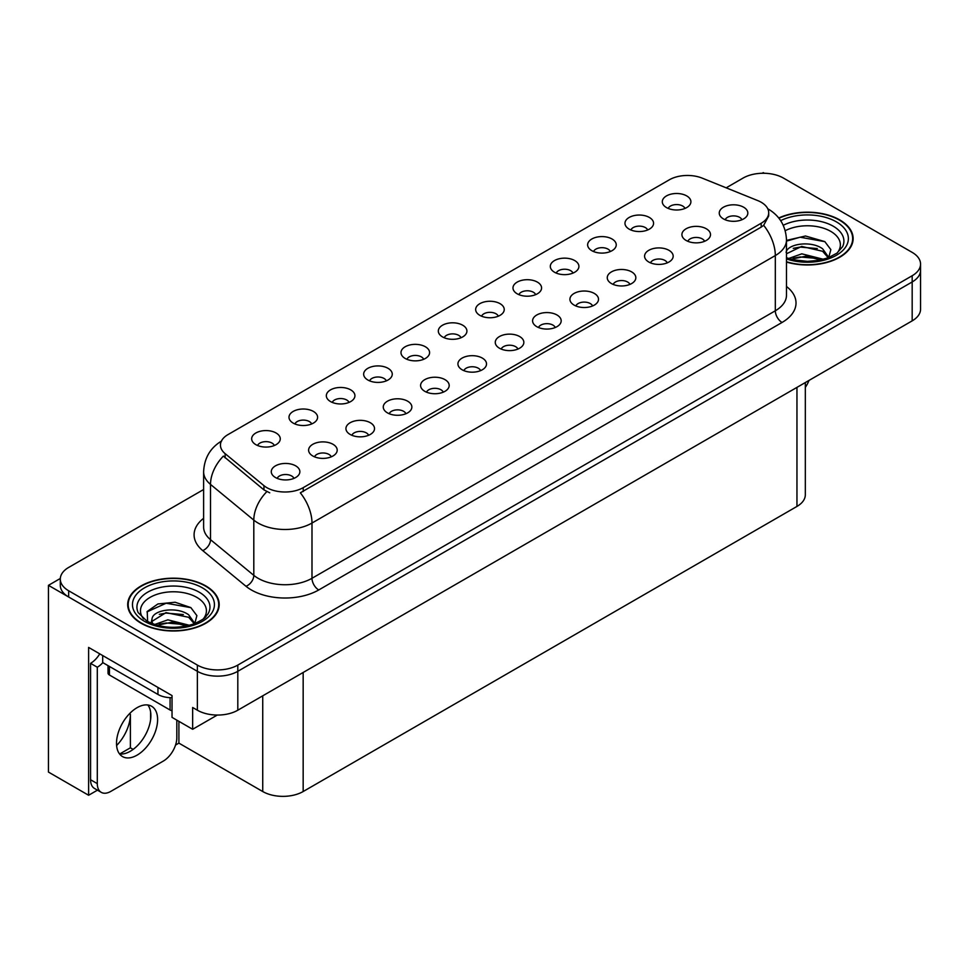 <?xml version="1.0" encoding="UTF-8"?>
<svg xmlns="http://www.w3.org/2000/svg" width="969" height="969" viewBox="0 0 969 969"><rect width="100%" height="100%" fill="white"/><g stroke="black" fill="none" stroke-linecap="round" stroke-linejoin="round"><path stroke-width="1.45" d="M498.32 316.197A8.576 4.954 0 0 0 496.019 313.786A8.576 4.954 0 0 0 487.564 312.527A8.576 4.954 0 0 0 481.581 316.197M500.052 303.672A14.293 8.249 0 0 0 481.738 302.752A14.293 8.249 0 0 0 477.002 312.999A14.293 8.249 0 0 0 479.837 315.337A14.293 8.249 0 0 0 502.899 312.999A14.293 8.249 0 0 0 500.052 303.672M460.99 337.745A8.576 4.954 0 0 0 458.688 335.335A8.576 4.954 0 0 0 450.234 334.075A8.576 4.954 0 0 0 444.25 337.745M462.722 325.221A14.293 8.249 0 0 0 444.408 324.3A14.293 8.249 0 0 0 439.672 334.559A14.293 8.249 0 0 0 442.506 336.897A14.293 8.249 0 0 0 465.568 334.559A14.293 8.249 0 0 0 462.722 325.221M423.659 359.305A8.576 4.954 0 0 0 421.358 356.883A8.576 4.954 0 0 0 412.903 355.635A8.576 4.954 0 0 0 406.919 359.305M425.391 346.769A14.293 8.249 0 0 0 407.077 345.848A14.293 8.249 0 0 0 402.341 356.107A14.293 8.249 0 0 0 405.175 358.445A14.293 8.249 0 0 0 428.237 356.107A14.293 8.249 0 0 0 425.391 346.769M667.241 262.853A8.576 4.954 0 0 0 664.94 260.443A8.576 4.954 0 0 0 656.497 259.195A8.576 4.954 0 0 0 650.514 262.853M668.985 250.329A14.293 8.249 0 0 0 650.671 249.408A14.293 8.249 0 0 0 645.935 259.668A14.293 8.249 0 0 0 648.77 262.005A14.293 8.249 0 0 0 671.82 259.668A14.293 8.249 0 0 0 668.985 250.329M555.249 327.51A8.576 4.954 0 0 0 552.948 325.099A8.576 4.954 0 0 0 544.505 323.852A8.576 4.954 0 0 0 538.522 327.51M556.993 314.986A14.293 8.249 0 0 0 538.679 314.065A14.293 8.249 0 0 0 533.943 324.324A14.293 8.249 0 0 0 536.778 326.662A14.293 8.249 0 0 0 559.828 324.324A14.293 8.249 0 0 0 556.993 314.986M684.974 208.432A8.576 4.954 0 0 0 682.673 206.022A8.576 4.954 0 0 0 674.218 204.762A8.576 4.954 0 0 0 668.235 208.432M686.706 195.908A14.293 8.249 0 0 0 668.392 194.987A14.293 8.249 0 0 0 663.656 205.246A14.293 8.249 0 0 0 666.49 207.572A14.293 8.249 0 0 0 689.553 205.246A14.293 8.249 0 0 0 686.706 195.908M592.58 305.962A8.576 4.954 0 0 0 590.278 303.551A8.576 4.954 0 0 0 581.836 302.292A8.576 4.954 0 0 0 575.852 305.962M594.324 293.437A14.293 8.249 0 0 0 576.01 292.517A14.293 8.249 0 0 0 571.274 302.776A14.293 8.249 0 0 0 574.108 305.102A14.293 8.249 0 0 0 597.158 302.776A14.293 8.249 0 0 0 594.324 293.437M704.572 241.305A8.576 4.954 0 0 0 702.271 238.895A8.576 4.954 0 0 0 693.828 237.635A8.576 4.954 0 0 0 687.845 241.305M706.316 228.781A14.293 8.249 0 0 0 688.002 227.86A14.293 8.249 0 0 0 683.266 238.12A14.293 8.249 0 0 0 686.1 240.445A14.293 8.249 0 0 0 709.151 238.12A14.293 8.249 0 0 0 706.316 228.781M311.667 423.962A8.576 4.954 0 0 0 309.365 421.551A8.576 4.954 0 0 0 300.911 420.292A8.576 4.954 0 0 0 294.927 423.962M313.399 411.425A14.293 8.249 0 0 0 295.085 410.505A14.293 8.249 0 0 0 290.349 420.764A14.293 8.249 0 0 0 293.183 423.102A14.293 8.249 0 0 0 316.245 420.764A14.293 8.249 0 0 0 313.399 411.425M405.938 413.727A8.576 4.954 0 0 0 403.625 411.316A8.576 4.954 0 0 0 395.182 410.057A8.576 4.954 0 0 0 389.199 413.727M407.67 401.202A14.293 8.249 0 0 0 389.356 400.282A14.293 8.249 0 0 0 384.62 410.541A14.293 8.249 0 0 0 387.455 412.867A14.293 8.249 0 0 0 410.505 410.541A14.293 8.249 0 0 0 407.67 401.202M610.313 251.54A8.576 4.954 0 0 0 608.011 249.13A8.576 4.954 0 0 0 599.557 247.87A8.576 4.954 0 0 0 593.573 251.54M612.045 239.004A14.293 8.249 0 0 0 593.731 238.083A14.293 8.249 0 0 0 588.995 248.343A14.293 8.249 0 0 0 591.829 250.68A14.293 8.249 0 0 0 614.891 248.343A14.293 8.249 0 0 0 612.045 239.004M331.277 456.835A8.576 4.954 0 0 0 328.963 454.425A8.576 4.954 0 0 0 320.521 453.165A8.576 4.954 0 0 0 314.537 456.835M333.009 444.299A14.293 8.249 0 0 0 314.695 443.39A14.293 8.249 0 0 0 309.959 453.637A14.293 8.249 0 0 0 312.793 455.975A14.293 8.249 0 0 0 335.843 453.637A14.293 8.249 0 0 0 333.009 444.299M629.911 284.414A8.576 4.954 0 0 0 627.609 282.003A8.576 4.954 0 0 0 619.167 280.744A8.576 4.954 0 0 0 613.183 284.414M631.655 271.889A14.293 8.249 0 0 0 613.341 270.969A14.293 8.249 0 0 0 608.605 281.216A14.293 8.249 0 0 0 611.439 283.554A14.293 8.249 0 0 0 634.489 281.216A14.293 8.249 0 0 0 631.655 271.889M443.257 392.179A8.576 4.954 0 0 0 440.956 389.756A8.576 4.954 0 0 0 432.513 388.508A8.576 4.954 0 0 0 426.53 392.179M445.001 379.642A14.293 8.249 0 0 0 426.687 378.722A14.293 8.249 0 0 0 421.951 388.981A14.293 8.249 0 0 0 424.785 391.319A14.293 8.249 0 0 0 447.835 388.981A14.293 8.249 0 0 0 445.001 379.642M647.643 229.98A8.576 4.954 0 0 0 645.342 227.57A8.576 4.954 0 0 0 636.887 226.322A8.576 4.954 0 0 0 630.904 229.98M649.375 217.456A14.293 8.249 0 0 0 631.061 216.535A14.293 8.249 0 0 0 626.325 226.794A14.293 8.249 0 0 0 629.16 229.132A14.293 8.249 0 0 0 652.222 226.794A14.293 8.249 0 0 0 649.375 217.456M517.918 349.07A8.576 4.954 0 0 0 515.617 346.66A8.576 4.954 0 0 0 507.175 345.4A8.576 4.954 0 0 0 501.191 349.07M519.663 336.546A14.293 8.249 0 0 0 501.348 335.625A14.293 8.249 0 0 0 496.612 345.872A14.293 8.249 0 0 0 499.447 348.21A14.293 8.249 0 0 0 522.497 345.872A14.293 8.249 0 0 0 519.663 336.546M535.651 294.637A8.576 4.954 0 0 0 533.35 292.226A8.576 4.954 0 0 0 524.895 290.979A8.576 4.954 0 0 0 518.912 294.637M537.383 282.112A14.293 8.249 0 0 0 519.069 281.192A14.293 8.249 0 0 0 514.333 291.451A14.293 8.249 0 0 0 517.167 293.789A14.293 8.249 0 0 0 540.23 291.451A14.293 8.249 0 0 0 537.383 282.112M480.588 370.618A8.576 4.954 0 0 0 478.286 368.208A8.576 4.954 0 0 0 469.844 366.948A8.576 4.954 0 0 0 463.86 370.618M482.332 358.094A14.293 8.249 0 0 0 464.018 357.173A14.293 8.249 0 0 0 459.282 367.433A14.293 8.249 0 0 0 462.116 369.77A14.293 8.249 0 0 0 485.166 367.433A14.293 8.249 0 0 0 482.332 358.094M368.608 435.275A8.576 4.954 0 0 0 366.294 432.864A8.576 4.954 0 0 0 357.852 431.617A8.576 4.954 0 0 0 351.868 435.275M370.34 422.75A14.293 8.249 0 0 0 352.026 421.83A14.293 8.249 0 0 0 347.29 432.089A14.293 8.249 0 0 0 350.124 434.427A14.293 8.249 0 0 0 373.174 432.089A14.293 8.249 0 0 0 370.34 422.75M572.982 273.088A8.576 4.954 0 0 0 570.68 270.678A8.576 4.954 0 0 0 562.226 269.418A8.576 4.954 0 0 0 556.242 273.088M574.714 260.564A14.293 8.249 0 0 0 556.4 259.644A14.293 8.249 0 0 0 551.664 269.903A14.293 8.249 0 0 0 554.498 272.228A14.293 8.249 0 0 0 577.56 269.903A14.293 8.249 0 0 0 574.714 260.564M293.946 478.383A8.576 4.954 0 0 0 291.633 475.973A8.576 4.954 0 0 0 283.19 474.713A8.576 4.954 0 0 0 277.207 478.383M295.678 465.859A14.293 8.249 0 0 0 277.364 464.938A14.293 8.249 0 0 0 272.628 475.198A14.293 8.249 0 0 0 275.462 477.523A14.293 8.249 0 0 0 298.513 475.198A14.293 8.249 0 0 0 295.678 465.859M386.328 380.853A8.576 4.954 0 0 0 384.027 378.443A8.576 4.954 0 0 0 375.572 377.183A8.576 4.954 0 0 0 369.589 380.853M388.06 368.329A14.293 8.249 0 0 0 369.746 367.408A14.293 8.249 0 0 0 365.01 377.668A14.293 8.249 0 0 0 367.845 379.993A14.293 8.249 0 0 0 390.907 377.668A14.293 8.249 0 0 0 388.06 368.329M348.997 402.401A8.576 4.954 0 0 0 346.696 399.991A8.576 4.954 0 0 0 338.242 398.743A8.576 4.954 0 0 0 332.258 402.401M350.73 389.877A14.293 8.249 0 0 0 332.415 388.957A14.293 8.249 0 0 0 327.679 399.216A14.293 8.249 0 0 0 330.514 401.554A14.293 8.249 0 0 0 353.576 399.216A14.293 8.249 0 0 0 350.73 389.877M741.903 219.757A8.576 4.954 0 0 0 739.601 217.335A8.576 4.954 0 0 0 731.159 216.087A8.576 4.954 0 0 0 725.175 219.757M743.647 207.221A14.293 8.249 0 0 0 725.333 206.3A14.293 8.249 0 0 0 720.597 216.559A14.293 8.249 0 0 0 723.431 218.897A14.293 8.249 0 0 0 746.481 216.559A14.293 8.249 0 0 0 743.647 207.221M274.336 445.51A8.576 4.954 0 0 0 272.035 443.099A8.576 4.954 0 0 0 263.58 441.84A8.576 4.954 0 0 0 257.597 445.51M276.068 432.986A14.293 8.249 0 0 0 257.754 432.065A14.293 8.249 0 0 0 253.018 442.324A14.293 8.249 0 0 0 255.852 444.65A14.293 8.249 0 0 0 278.915 442.324A14.293 8.249 0 0 0 276.068 432.986M761.174 202.242A25.727 14.85 0 0 0 757.734 200.583L702.246 178.151A25.727 14.85 0 0 0 669.3 179.81L227.994 434.596A25.727 14.85 0 0 0 220.447 445.11A25.727 14.85 0 0 0 225.111 453.625L263.956 485.663A25.727 14.85 0 0 0 303.224 487.649L761.174 223.258A25.727 14.85 0 0 0 768.708 212.744A25.727 14.85 0 0 0 761.174 202.242M60.308 578.481L48.45 585.337L197.373 671.311A28.585 16.509 0 0 0 237.805 671.311L912.18 281.955A28.585 16.509 0 0 0 920.55 270.29A28.585 16.509 0 0 1 912.18 281.955L237.805 671.311A28.585 16.509 0 0 1 197.373 671.311L68.666 597.001A28.585 16.509 0 0 1 60.296 585.337L60.296 579.111A28.585 16.509 0 0 0 68.666 590.775L197.373 665.085A28.585 16.509 0 0 0 237.805 665.085L912.18 275.741A28.585 16.509 0 0 0 920.55 264.065A28.585 16.509 0 0 0 912.18 252.388L783.473 178.09A28.585 16.509 0 0 0 743.041 178.09L726.181 187.829M764.335 173.269L763.257 172.639L762.179 173.269M97.445 790.159L88.615 795.258L88.615 647.425L172.034 695.585L172.034 717.375L192.649 729.282L192.649 707.491L197.373 710.216A28.585 16.509 0 0 0 237.805 710.216L912.18 320.86A28.585 16.509 0 0 0 920.55 309.196L920.55 264.065M217.298 715.049L192.649 729.282M88.615 795.258L48.45 772.075L48.45 585.337M805.324 382.561L805.324 494.771A28.585 16.509 180 0 1 796.954 506.436L303.164 791.528A28.585 16.509 180 0 1 262.732 791.528L178.902 743.126L178.902 721.336M150.607 719.652L150.607 711.985M178.902 743.126L175.534 745.076M119.684 753.979L130.391 747.802L133.153 749.4M116.607 745.524A30.499 17.612 120 0 0 130.391 714.335L129.434 713.79M130.391 747.802L130.391 714.335M786.489 262.066A45.737 26.405 0 0 0 853.132 238.58A45.737 26.405 0 0 0 839.735 219.915A45.737 26.405 0 0 0 778.737 218.001M205.791 585.918A45.737 26.405 0 0 0 155.948 580.189A45.737 26.405 0 0 0 127.702 604.583A45.737 26.405 0 0 0 141.099 623.261A45.737 26.405 0 0 0 190.954 628.99A45.737 26.405 0 0 0 219.188 604.583A45.737 26.405 0 0 0 205.791 585.918M128.187 607.018A45.737 26.405 0 0 0 128.029 607.696M768.708 212.744L768.708 215.905L763.669 225.317L761.174 227.134L300.329 492.821A33.358 19.259 60 0 1 311.994 523.042A38.118 22.008 180 0 1 258.081 523.042A38.118 22.008 180 0 1 253.805 520.111L210.515 484.415A38.118 22.008 180 0 1 203.623 471.794L203.623 527.039A38.118 22.008 0 0 0 210.515 539.66L253.805 575.356A38.118 22.008 0 0 0 258.081 578.287A38.118 22.008 0 0 0 311.994 578.287L775.321 310.783A38.118 22.008 0 0 0 786.489 295.23L786.489 239.985A38.118 22.008 180 0 1 775.321 255.55A33.358 19.259 -120 0 0 763.669 225.317M269.733 492.821L263.956 489.902L223.379 456.108A33.358 22.311 129.5 0 0 210.515 484.415L210.515 539.66A9.533 6.371 -50.5 0 1 202.715 550.598A47.651 27.507 180 0 1 203.623 518.306M203.623 489.515L68.666 567.434A28.585 16.509 0 0 0 60.296 579.111M218.873 607.696A45.737 26.405 0 0 0 218.715 607.018M852.817 241.693A45.737 26.405 0 0 0 852.659 241.002M808.994 380.429A19.065 10.998 -60 0 1 805.324 387.346M137.065 755.154A29.07 16.776 120 0 0 156.045 729.536A29.07 16.776 120 0 0 151.588 706.244A29.07 16.776 120 0 0 137.065 707.685A29.07 16.776 120 0 0 118.073 733.303A29.07 16.776 120 0 0 122.53 756.583A29.07 16.776 120 0 0 137.065 755.154M147.833 704.984A29.07 16.776 -60 0 1 148.257 728.749A29.07 16.776 -60 0 1 130.318 751.254A29.07 16.776 -60 0 1 119.55 753.955M176.818 720.137L176.818 737.724A19.065 10.998 -60 0 1 163.337 761.065L110.781 791.407A19.065 10.998 -60 0 1 101.248 792.351A19.065 10.998 -60 0 1 97.3 783.63L97.3 667.229L90.565 663.341A19.065 10.998 120 0 0 99.746 653.857M102.847 662.651A19.065 10.998 -60 0 1 97.3 667.229M101.248 792.351L94.514 788.463A19.065 10.998 -60 0 1 90.565 779.742L90.565 663.341M157.947 687.457L157.947 694.458A19.065 10.998 0 0 0 172.034 697.68M102.69 655.553L102.69 662.554L157.947 694.458M785.229 230.707A32.982 19.041 180 0 1 830.712 231.349A32.982 19.041 180 0 1 837.216 252.933M828.507 258.311L830.845 249.614L824.801 241.596L805.481 236L786.489 240.397M778.943 218.255A45.264 26.139 180 0 1 839.396 220.108A45.264 26.139 180 0 1 852.659 238.58A45.264 26.139 180 0 1 786.489 261.763M788.596 258.505L801.823 253.83L823.493 259.304M791.079 259.244L805.929 256.191L820.682 259.995M786.489 257.136A21.548 12.44 0 0 0 786.852 257.887M786.089 252.315C787.64 243.74 811.198 240.336 822.633 248.815L828.846 257.548M786.489 253.769L801.666 246.429L822.633 251.286L828.241 257.778M786.489 241.124L800.128 237.211L824.91 241.669M793.248 248.343L800.128 247.083L817.303 248.561M793.272 258.214L800.128 256.967L817.315 258.444M143.618 618.937A32.982 19.041 180 0 1 154.471 595.245A32.982 19.041 180 0 1 196.768 597.352A32.982 19.041 180 0 1 203.272 618.937M194.563 624.315L196.889 615.63L190.845 607.599L175.11 602.233L157.899 603.966L147.24 611.451L147.579 621.032M205.452 586.112A45.264 26.139 180 0 1 218.715 604.583A45.264 26.139 180 0 1 190.772 628.736A45.264 26.139 180 0 1 141.438 623.067A45.264 26.139 180 0 1 128.187 604.583A45.264 26.139 180 0 1 156.13 580.443A45.264 26.139 180 0 1 205.452 586.112M154.64 624.508L167.867 619.833L189.549 625.32M157.123 625.259L171.973 622.207L186.726 625.998M151.116 623.188L152.133 618.331A21.548 12.44 0 0 0 151.903 620.148A21.548 12.44 0 0 0 152.908 623.903M152.133 618.331C153.696 609.743 177.254 606.34 188.676 614.818L194.89 623.551M152 621.347L166.014 612.626L188.676 617.289L194.297 623.782M108.031 665.642L108.031 673.055A4.76 2.75 0 0 0 109.436 675.005L170.084 710.023A4.76 2.75 0 0 0 172.034 710.701M146.997 611.887L166.171 603.215L190.954 607.672M159.304 614.346L166.171 613.098L183.359 614.564M159.328 624.218L166.171 622.97L183.371 624.46M912.18 320.86L912.18 275.741M237.805 710.216L237.805 665.085M197.373 710.216L197.373 665.085M303.164 791.528L303.164 672.474M796.954 506.436L796.954 387.394M262.732 791.528L262.732 695.815M225.111 453.625L225.111 457.865M263.956 485.663L263.956 489.902M303.224 487.649L303.224 491.525M761.174 223.258L761.174 227.134M318.728 589.964A9.533 5.499 60 0 1 311.994 578.287L311.994 523.042L775.321 255.55L775.321 310.783A9.533 5.499 60 0 0 782.056 322.459L318.728 589.964A47.651 27.507 180 0 1 251.346 589.964A47.651 27.507 180 0 1 246.005 586.293L202.715 550.598M266.802 491.671A33.358 22.311 129.5 0 0 253.805 520.111L253.805 575.356A9.533 6.371 -50.5 0 1 246.005 586.293M786.489 286.497A47.651 27.507 180 0 1 782.056 322.459M68.666 590.775L68.666 597.001M97.3 783.63L90.565 779.742M783.255 225.292A36.507 21.076 180 0 1 833.219 226.201A36.507 21.076 180 0 1 842.618 246.671L836.925 253.151L828.241 257.778L818.635 260.395L807.419 261.364L793.09 259.765L786.489 257.754M780.663 220.653A40.977 23.656 180 0 1 836.368 221.853A40.977 23.656 180 0 1 839.76 253.091A40.977 23.656 180 0 1 786.489 258.929M138.228 612.687A36.507 21.076 180 0 1 155.113 588.886A36.507 21.076 180 0 1 199.263 592.216A36.507 21.076 180 0 1 208.662 612.687L207.705 614.37C204.58 617.071 208.517 616.974 194.285 623.782C177.109 629.256 161.302 628.348 146.852 621.081L138.228 612.687M202.424 587.856A40.977 23.656 180 0 1 202.424 621.323A40.977 23.656 180 0 1 144.478 621.323A40.977 23.656 180 0 1 144.478 587.856A40.977 23.656 180 0 1 202.424 587.856M170.084 710.023L170.084 697.656M109.436 675.005L109.436 666.454M786.489 239.985C785.835 226.274 779.815 216.002 768.417 209.147L767.775 208.795M221.695 440.956C210.297 447.811 204.265 458.083 203.623 471.794M852.659 238.58L852.659 242.383M218.715 604.583L218.715 608.387M128.187 604.583L128.187 608.387"/></g></svg>
